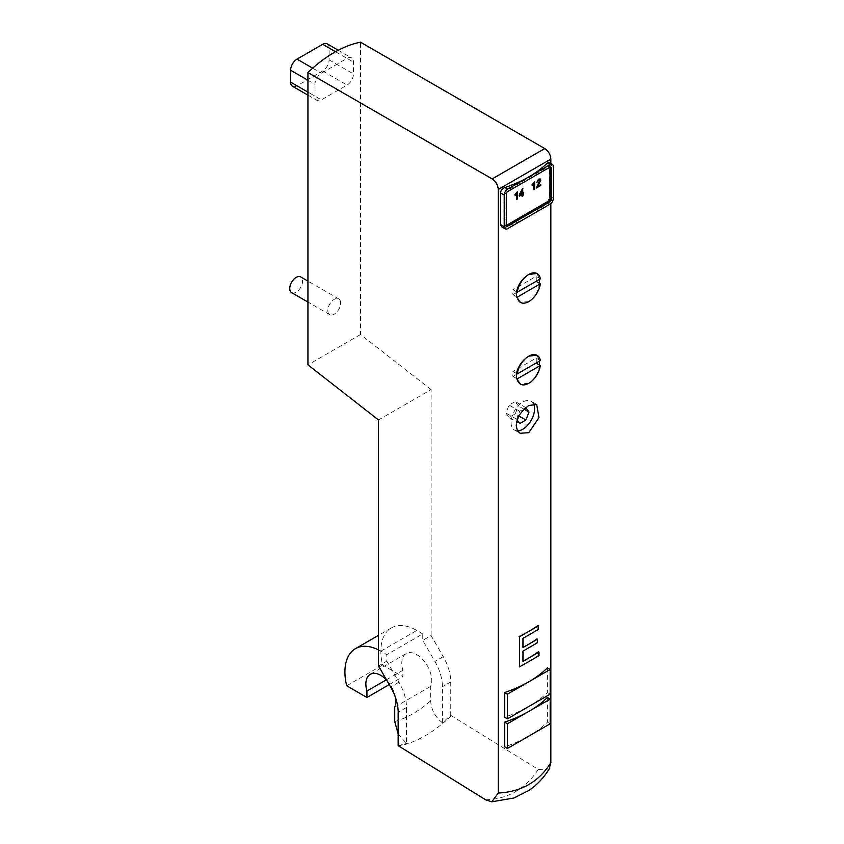 <?xml version="1.0" encoding="UTF-8"?>
<svg xmlns="http://www.w3.org/2000/svg" width="844" height="844" viewBox="0 0 844 844"><rect width="100%" height="100%" fill="white"/><g stroke="black" fill="none" stroke-linecap="round" stroke-linejoin="round"><path stroke-width="0.63" stroke-dasharray="4.22 3.17" d="M539.01 655.651L538.377 655.292A117.928 68.09 180 0 1 528.798 661.548A117.928 68.09 180 0 1 519.007 666.602M538.377 651.737L538.377 655.292M537.438 642.759L536.984 642.506A117.928 68.09 180 0 1 528.798 647.749A117.928 68.09 180 0 1 522.784 650.988L522.784 661.232M538.409 629.434L537.86 629.118A117.928 68.09 180 0 1 528.798 634.983A117.928 68.09 180 0 1 522.784 638.222L522.784 647.432M537.86 625.552L537.86 629.118M536.984 638.95L536.984 642.506M422.749 633.897L416.757 630.436A50.798 29.329 -120 0 0 391.363 627.925A50.798 29.329 -120 0 0 382.606 665.04L402.862 676.73L402.862 670.305A21.163 12.217 60 0 1 406.175 653.594A21.163 12.217 60 0 1 424.996 662.245A21.163 12.217 60 0 1 430.662 686.362L430.662 700.794C431.21 709.698 435.124 717.031 442.414 722.77L450.759 715.301L450.759 681.92A36.281 20.952 -120 0 0 443.248 656.632L431.084 635.574L422.749 640.385L422.749 633.897L386.826 654.638L386.826 661.126L378.492 665.948M431.084 635.574L431.084 389.601L378.492 419.964M547.397 667.836L547.397 692.534A117.928 68.09 180 0 1 528.798 706.481A117.928 68.09 180 0 1 504.628 717.221M550.183 694.137L547.397 692.534M547.397 697.471L547.397 722.158A117.928 68.09 180 0 1 528.798 736.105A117.928 68.09 180 0 1 504.628 746.845M550.183 723.762L547.397 722.158M442.414 722.77L442.414 686.731A36.281 20.952 -120 0 0 434.903 661.443L422.749 640.385M314.991 84.316L314.991 96.174A9.073 5.233 120 0 0 316.869 100.32A9.073 5.233 120 0 0 321.406 99.877L347.063 85.054A9.073 5.233 120 0 0 353.478 73.945L353.478 62.097A9.073 5.233 120 0 0 351.589 57.941A9.073 5.233 120 0 0 347.063 58.394L321.406 73.206A9.073 5.233 120 0 0 314.991 84.316L307.933 80.243M327.219 43.877A9.073 5.233 -60 0 1 329.097 48.024L329.097 59.882A9.073 5.233 -60 0 1 322.682 70.991L297.025 85.803A9.073 5.233 -60 0 1 292.488 86.246M516.528 193.962L514.956 195.502M517.319 191.398L517.319 198.836L516.528 199.29M521.856 194.69L519.081 196.051M522.647 188.36L522.858 193.033M523.512 192.654L521.856 196.219M548.684 166.405L549.971 167.154A1.815 1.044 120 0 0 549.592 166.321A1.815 1.044 120 0 0 548.684 166.405L506.347 190.85A1.815 1.044 120 0 0 505.071 193.076L505.071 224.673A1.815 1.044 120 0 0 505.44 225.506A1.815 1.044 120 0 0 506.347 225.411L505.071 224.673M533.63 184.087L532.058 185.627M534.421 181.523L534.421 188.961L533.63 189.415M540.582 184.53L540.582 185.406L536.341 187.853M538.757 180.015L539.759 180.479L538.546 179.899L536.489 182.473M540.171 178.97L540.571 180.036L537.797 186.144M431.084 389.601L360.525 334.498L360.525 42.2M386.826 661.126L398.98 682.184A36.281 20.952 60 0 1 406.502 707.472L406.502 743.511L398.157 733.879M550.847 163.546L550.847 203.541M536.889 273.477L539.664 279.258M539.559 283.331C538.345 291.359 534.758 297.447 528.798 301.582L520.284 302.289M536.889 355.197L539.664 360.979M539.559 365.051C538.345 373.08 534.758 379.167 528.798 383.303L520.284 384.009M548.98 162.47L549.676 164.517L549.676 196.114L547.239 202.602A117.928 68.09 180 0 1 528.798 216.402A117.928 68.09 180 0 1 504.902 227.047L501.811 226.899M450.759 715.301L538.229 769.433L549.096 769.074M521.856 190.871L520.21 194.563M360.525 334.498L307.933 364.861M340.649 303.059A9.073 5.233 120 0 0 338.76 298.913A9.073 5.233 120 0 0 329.698 304.146A9.073 5.233 120 0 0 329.698 314.622A9.073 5.233 120 0 0 336.682 312.196A9.073 5.233 120 0 0 340.649 303.059M516.433 373.47L512.962 371.466A16.627 9.6 120 0 0 512.962 376.403L516.296 374.472M516.433 378.407L512.962 376.403M536.088 363.047A16.627 9.6 120 0 0 536.088 358.109L512.962 371.466M540.36 360.578L536.088 358.109M516.433 291.739L512.962 289.745A16.627 9.6 120 0 0 512.962 294.683L516.296 292.752M516.433 296.687L512.962 294.683M536.088 281.326A16.627 9.6 120 0 0 536.088 276.389L512.962 289.745M540.36 278.858L536.088 276.389M515.209 413.866L518.29 405.911L515.209 401.522L509.037 405.078L505.946 413.032L509.037 417.432L515.209 413.866L518.902 415.997M524.04 409.224L518.29 405.911M525.896 407.694L515.209 401.522M517.161 419.953L516.644 419.204L519.725 411.25L525.358 408M519.725 411.25L509.037 405.078M516.644 419.204L505.946 413.032M519.725 423.604L509.037 417.432M533.524 403.843A16.627 9.6 120 0 0 531.129 401.238A16.627 9.6 120 0 0 522.816 402.071A16.627 9.6 120 0 0 511.949 416.725A16.627 9.6 120 0 0 514.502 430.05A16.627 9.6 120 0 0 517.594 430.83M398.157 745.663L406.502 743.501M485.638 799.795C507.898 799.12 525.432 788.992 538.229 769.433M291.634 292.646A9.073 5.233 120 0 0 298.628 290.22A9.073 5.233 120 0 0 302.585 281.094A9.073 5.233 120 0 0 300.707 276.938M394.739 707.093L430.662 686.362M386.394 679.821L402.862 670.305M395.498 697.598A21.163 12.217 -120 0 0 386.657 680.095M389.253 684.589L402.862 676.73M346.684 685.771L382.606 665.04M378.492 649.912A50.798 29.329 60 0 1 380.844 651.178L386.826 654.638M443.248 656.632L434.903 661.443M307.933 92.091L314.991 96.174M297.025 85.803L321.406 99.877M322.682 70.991L347.063 85.054M329.097 59.882L353.478 73.945M312.681 68.174L321.406 73.206M335.522 51.737L347.063 58.394M329.097 48.024L353.478 62.097M406.502 707.472L398.157 712.283M394.739 721.536C406.713 718.191 418.687 711.281 430.662 700.794M507.634 191.588L506.347 190.85M506.347 193.814L505.071 193.076M507.634 228.629L504.902 227.047M553.39 166.658L549.676 164.517M553.39 198.256L549.676 196.114M549.971 204.185L547.239 202.602M451.392 715.712C433.837 732.349 416.303 742.477 398.79 746.075M450.759 681.92L442.414 686.731M380.844 651.178L416.757 630.436M398.98 682.184L390.645 686.995M307.933 95.161L316.869 100.32M338.265 50.25L351.589 57.941M550.879 167.059L549.592 166.321M506.727 226.245L505.44 225.506M536.7 404.455L531.129 401.238M520.073 433.267L514.502 430.05M338.76 298.913L307.933 281.105M329.698 314.622L307.933 302.057M406.175 653.594L370.263 674.324M391.363 627.925L378.492 635.353"/><path stroke-width="1.27" d="M539.01 655.651L519.524 666.908L519.524 636.787L538.409 625.879L538.409 629.434L522.985 638.349L522.985 647.548L537.438 639.203L537.438 642.759L522.985 651.104L522.985 661.348L539.01 652.096L539.01 655.651M539.01 652.096L538.377 651.737A117.928 68.09 0 0 1 528.798 657.993A117.928 68.09 0 0 1 522.985 661.126M519.524 636.787L519.524 666.908M522.985 647.327A117.928 68.09 0 0 0 528.798 644.194A117.928 68.09 0 0 0 536.984 638.95L537.438 639.203M538.409 625.879L537.86 625.552A117.928 68.09 0 0 1 528.798 631.428A117.928 68.09 0 0 1 519.007 636.481M550.847 203.541L550.847 762.659C538.947 781.744 521.413 791.862 498.245 793.033L491.809 801.8L485.638 799.795L398.157 745.663L398.157 712.283A36.281 20.952 60 0 0 390.645 686.995L378.492 665.948L378.492 419.964L307.933 364.861L307.933 72.563L492.157 178.928C495.892 181.46 497.918 184.973 498.245 189.478L550.847 159.105L550.847 163.546M550.183 669.45L547.397 667.836A117.928 68.09 0 0 1 528.798 681.794L507.423 694.137L507.423 718.824L550.183 694.137L550.183 669.45L528.798 681.794A117.928 68.09 0 0 1 504.628 692.534L504.628 717.221L507.423 718.824M507.423 694.137L504.628 692.534M504.628 722.158A117.928 68.09 0 0 0 528.798 711.418L507.423 723.762L504.628 722.158L504.628 746.845L507.423 748.459L550.183 723.762L550.183 699.075L528.798 711.418A117.928 68.09 0 0 0 547.397 697.471L550.183 699.075M507.423 723.762L507.423 748.459M307.933 95.161L292.488 86.246A9.073 5.233 -60 0 1 290.61 82.1L290.61 70.242A9.073 5.233 -60 0 1 297.025 59.133L322.682 44.321A9.073 5.233 -60 0 1 327.219 43.877L338.265 50.25M516.739 199.416L516.739 193.624L515.167 195.629L517.53 191.525L517.53 198.962L516.528 199.29L516.528 193.962M515.167 195.629L514.956 194.626L517.53 191.525M519.292 196.177L519.081 195.217L522.647 188.36L522.858 193.276L523.723 192.78L522.858 195.882L522.077 196.335L522.077 194.563L519.292 196.177L522.858 188.476M522.858 193.033L523.723 192.78M522.077 196.335L521.856 194.69M507.634 226.16L506.347 225.411L548.684 200.977A1.815 1.044 120 0 0 549.971 198.751L549.971 167.154A1.815 1.044 -60 0 1 550.879 167.059A1.815 1.044 -60 0 1 551.248 167.893L551.248 199.49A1.815 1.044 -60 0 1 549.971 201.716L507.634 226.16A1.815 1.044 -60 0 1 506.727 226.245A1.815 1.044 -60 0 1 506.347 225.411L506.347 193.814A1.815 1.044 -60 0 1 507.634 191.588L549.971 167.154L551.248 167.893M533.851 189.541L533.851 183.749L532.279 185.754L534.632 181.65L534.632 189.088L533.63 189.415L533.63 184.087M532.279 185.754L532.058 184.752L534.632 181.65M536.552 187.98L539.97 180.605L538.757 180.015L536.7 182.599L538.778 179.255L540.276 179.023L540.782 180.162L537.649 186.471L540.793 184.657L540.793 185.532L536.341 187.853L539.759 180.479L538.546 179.899M536.7 182.599L538.567 179.139L540.171 178.97M537.797 186.144L540.793 184.657M398.157 733.879L394.739 721.536L394.739 707.093A21.163 12.217 -120 0 0 395.498 697.598M498.245 793.033L498.245 189.478M528.798 405.521L536.7 404.455L538.957 417.622L528.798 432.677L520.073 433.267L517.224 430.166L516.212 425.408L517.224 419.763L520.073 414.056L524.177 409.087L528.798 405.521M520.284 302.289L516.433 296.687L516.433 291.739C518.353 284.111 522.468 278.341 528.798 274.427L536.889 273.477M539.559 278.393L539.559 283.331L540.36 283.795L517.235 297.151L516.433 296.687M520.284 384.009L516.433 378.407L516.433 373.47C518.353 365.842 522.468 360.061 528.798 356.147L536.889 355.197M539.559 360.114L539.559 365.051L540.36 365.515L517.235 378.872L516.433 378.407M505.218 228.861L501.811 226.899L500.503 224.504L500.503 192.907C500.819 190.396 502.286 188.613 504.902 187.547A117.928 68.09 0 0 0 528.798 176.902A117.928 68.09 0 0 0 547.239 163.103L548.98 162.47L552.387 164.443A4.842 2.796 -60 0 1 553.39 166.658L553.39 198.256A4.842 2.796 -60 0 1 549.971 204.185L507.634 228.629A4.842 2.796 -60 0 1 505.218 228.861A4.842 2.796 -60 0 1 504.216 226.646L504.216 195.048A4.842 2.796 -60 0 1 507.634 189.119L549.971 164.675A4.842 2.796 -60 0 1 552.387 164.443M549.096 769.074L550.847 762.659M307.933 72.563A117.928 68.09 120 0 1 360.525 42.2L544.76 148.565L492.157 178.928M550.847 159.105C550.52 154.61 548.494 151.097 544.76 148.565M539.759 180.479L538.757 180.015M522.077 193.73L520.062 194.89L522.077 190.385L522.077 193.73L521.856 190.871M520.21 194.563L521.856 193.603M516.296 374.472L536.088 363.047L539.559 365.051M517.235 373.934L540.36 360.578A16.627 9.6 120 0 0 537.111 355.324A16.627 9.6 120 0 0 528.798 356.147A16.627 9.6 120 0 0 517.235 373.934L516.433 373.47M517.235 378.872A16.627 9.6 120 0 0 520.484 384.125A16.627 9.6 120 0 0 528.798 383.303A16.627 9.6 120 0 0 540.36 365.515M516.296 292.752L536.088 281.326L539.559 283.331M516.433 291.739L517.235 292.214L540.36 278.858A16.627 9.6 -60 0 0 537.111 273.604L536.7 273.361M517.235 292.214A16.627 9.6 -60 0 1 528.798 274.427A16.627 9.6 -60 0 1 537.111 273.604M540.36 283.795A16.627 9.6 -60 0 1 528.798 301.582A16.627 9.6 -60 0 1 520.484 302.405A16.627 9.6 -60 0 1 517.235 297.151M525.358 408L525.896 407.694L528.988 412.083L525.896 420.038L518.902 415.997M528.988 412.083L524.04 409.224M525.896 420.038L519.725 423.604L517.161 419.953M517.594 430.83A16.627 9.6 120 0 0 534.568 408.855A16.627 9.6 120 0 0 533.524 403.843M307.933 281.105L300.707 276.938A9.073 5.233 120 0 0 291.634 282.181A9.073 5.233 120 0 0 291.634 292.646L307.933 302.057M386.657 680.095A21.163 12.217 -120 0 0 370.263 674.324A21.163 12.217 -120 0 0 366.94 691.046L386.394 679.821M366.94 691.046L366.94 697.471L389.253 684.589M366.94 697.471L346.684 685.771A50.798 29.329 60 0 1 355.44 648.667A50.798 29.329 60 0 1 378.492 649.912M290.61 70.242L307.933 80.243M290.61 82.1L307.933 92.091M297.025 59.133L312.681 68.174M322.682 44.321L335.522 51.737M549.971 201.716L548.684 200.977M551.248 199.49L549.971 198.751M504.216 226.646L500.503 224.504M504.216 195.048L500.503 192.907M507.634 189.119L504.902 187.547M549.971 164.675L547.239 163.103M549.444 768.504C544.158 777.303 537.375 784.593 529.072 790.364L513.975 797.981L491.809 801.8M378.492 635.353L355.44 648.667"/></g></svg>
